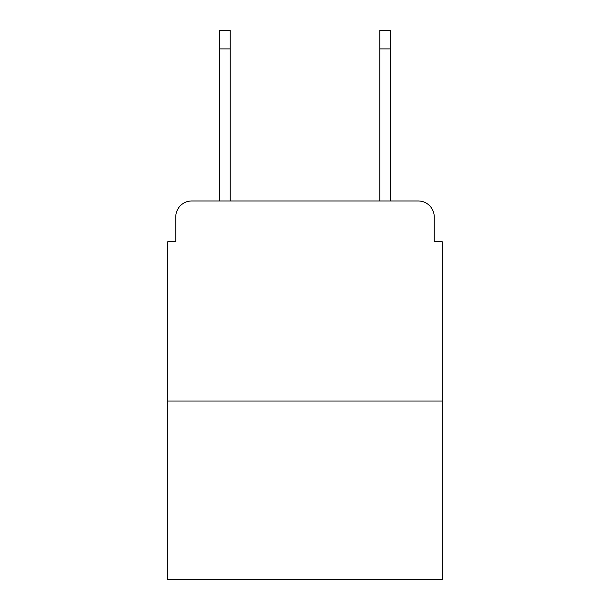 <?xml version="1.0" encoding="UTF-8"?>
<svg xmlns="http://www.w3.org/2000/svg" width="610" height="610" viewBox="0 0 610 610"><rect width="100%" height="100%" fill="white"/><g stroke="black" fill="none" stroke-linecap="round" stroke-linejoin="round"><path stroke-width="0.91" d="M175.756 216.969L175.756 241.773L175.756 216.969A16.005 16.005 0 0 1 191.761 200.964L219.768 200.964L219.768 30.5L230.176 30.5L230.176 200.964L379.824 200.964L379.824 30.5L390.232 30.5L390.232 200.964L418.239 200.964L191.761 200.964M442.25 401.037L167.75 401.037L167.75 579.5L442.25 579.5L442.25 241.773L434.244 241.773L434.244 216.969A16.005 16.005 0 0 0 418.239 200.964M167.75 401.037L167.75 241.773L175.756 241.773M434.244 241.773L434.244 216.969M219.768 48.907L230.176 48.907M390.232 48.907L379.824 48.907"/></g></svg>
